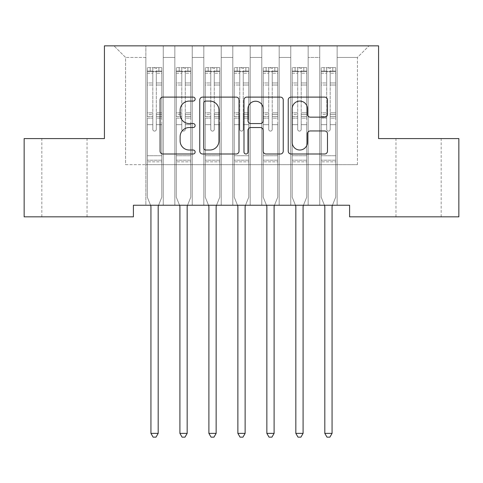 <?xml version="1.0" encoding="UTF-8"?>
<svg xmlns="http://www.w3.org/2000/svg" width="483" height="483" viewBox="0 0 483 483"><rect width="100%" height="100%" fill="white"/><g stroke="black" fill="none" stroke-linecap="round" stroke-linejoin="round"><path stroke-width="0.36" stroke-dasharray="2.42 1.81" d="M195.132 99.093A1.992 1.992 0 0 0 193.14 97.107L162.916 97.107A2.844 2.844 0 0 0 160.072 99.951L160.072 151.155A2.844 2.844 0 0 0 162.916 153.999L193.14 153.999A1.992 1.992 0 0 0 195.132 152.006A1.992 1.992 0 0 0 193.14 150.014L189.233 150.014A9.105 9.105 0 0 1 180.129 140.909L180.129 136.647A9.105 9.105 0 0 1 189.233 127.542L193.14 127.542A1.992 1.992 0 0 0 195.132 125.55A1.992 1.992 0 0 0 193.14 123.557L189.233 123.557A9.105 9.105 0 0 1 180.129 114.459L180.129 110.19A9.105 9.105 0 0 1 189.233 101.086L193.14 101.086A1.992 1.992 0 0 0 195.132 99.093M418.568 138.591L441.172 138.591L418.568 138.591M418.568 216.837L441.172 216.837L418.568 216.837M64.432 138.591L41.828 138.591L64.432 138.591M64.432 216.837L41.828 216.837L64.432 216.837M378.575 45.855L104.425 45.855L104.425 138.591L24.15 138.591L24.15 216.837L133.405 216.837L133.405 205.245L349.595 205.245L349.595 216.837L458.85 216.837L458.85 138.591L378.575 138.591L378.575 45.855M319.746 45.855L369.012 45.855L337.134 45.855L337.134 164.673L357.42 164.673L337.134 164.673L337.134 57.447L357.42 57.447L337.134 57.447L337.134 45.855L337.134 205.245L337.134 45.855L319.746 45.855L319.746 164.673L319.746 57.447L308.154 57.447L319.746 57.447L319.746 45.855L319.746 205.245L337.134 205.245L337.134 164.673L337.134 205.245L319.746 205.245L337.134 205.245L319.746 205.245L319.746 45.855M290.766 45.855L308.154 45.855L308.154 164.673L319.746 164.673L308.154 164.673L308.154 45.855L308.154 205.245L308.154 45.855L279.174 45.855L290.766 45.855L290.766 164.673L290.766 57.447L279.174 57.447L290.766 57.447L290.766 45.855L290.766 205.245L308.154 205.245L308.154 164.673L308.154 205.245L290.766 205.245L308.154 205.245L290.766 205.245L290.766 45.855M261.786 45.855L279.174 45.855L279.174 164.673L290.766 164.673L279.174 164.673L279.174 45.855L279.174 205.245L279.174 45.855L250.194 45.855L261.786 45.855L261.786 164.673L261.786 57.447L250.194 57.447L261.786 57.447L261.786 45.855L261.786 205.245L279.174 205.245L279.174 164.673L279.174 205.245L261.786 205.245L279.174 205.245L261.786 205.245L261.786 45.855M232.806 45.855L250.194 45.855L250.194 164.673L261.786 164.673L250.194 164.673L250.194 45.855L250.194 205.245L250.194 45.855L221.214 45.855L232.806 45.855L232.806 164.673L232.806 57.447L221.214 57.447L232.806 57.447L232.806 45.855L232.806 205.245L250.194 205.245L250.194 164.673L250.194 205.245L232.806 205.245L250.194 205.245L232.806 205.245L232.806 45.855M203.826 45.855L221.214 45.855L221.214 164.673L232.806 164.673L221.214 164.673L221.214 45.855L221.214 205.245L221.214 45.855L192.234 45.855L203.826 45.855L203.826 164.673L203.826 57.447L192.234 57.447L203.826 57.447L203.826 45.855L203.826 205.245L221.214 205.245L221.214 164.673L221.214 205.245L203.826 205.245L221.214 205.245L203.826 205.245L203.826 45.855M174.846 45.855L192.234 45.855L192.234 164.673L203.826 164.673L192.234 164.673L192.234 45.855L192.234 205.245L192.234 45.855L163.254 45.855L174.846 45.855L174.846 164.673L174.846 57.447L163.254 57.447L174.846 57.447L174.846 45.855L174.846 205.245L192.234 205.245L192.234 164.673L192.234 205.245L174.846 205.245L192.234 205.245L174.846 205.245L174.846 45.855M145.866 45.855L163.254 45.855L163.254 164.673L174.846 164.673L163.254 164.673L163.254 45.855L163.254 205.245L163.254 45.855L113.988 45.855L145.866 45.855L145.866 164.673L145.866 57.447L125.58 57.447L145.866 57.447L145.866 45.855L145.866 205.245L163.254 205.245L163.254 164.673L163.254 205.245L145.866 205.245L163.254 205.245L145.866 205.245L145.866 45.855M357.42 164.673L357.42 57.447L369.012 45.855L357.42 57.447L357.42 164.673M125.58 164.673L145.866 164.673L125.58 164.673L125.58 57.447L113.988 45.855L125.58 57.447L125.58 164.673M319.746 164.673L337.134 164.673L319.746 164.673L319.746 205.245L319.746 164.673M290.766 164.673L308.154 164.673L290.766 164.673L290.766 205.245L290.766 164.673M261.786 164.673L279.174 164.673L261.786 164.673L261.786 205.245L261.786 164.673M232.806 164.673L250.194 164.673L232.806 164.673L232.806 205.245L232.806 164.673M203.826 164.673L221.214 164.673L203.826 164.673L203.826 205.245L203.826 164.673M174.846 164.673L192.234 164.673L174.846 164.673L174.846 205.245L174.846 164.673M145.866 164.673L163.254 164.673L145.866 164.673L145.866 205.245L145.866 164.673M239.013 151.155L239.013 99.951A2.844 2.844 0 0 0 236.169 97.107L202.6 97.107A2.844 2.844 0 0 0 199.757 99.951L199.757 151.155A2.844 2.844 0 0 0 202.6 153.999L236.169 153.999A2.844 2.844 0 0 0 239.013 151.155M205.728 101.086A1.992 1.992 0 0 0 203.735 103.078L203.735 148.021A1.992 1.992 0 0 0 205.728 150.014L209.851 150.014A9.105 9.105 0 0 0 218.956 140.909L218.956 110.19A9.105 9.105 0 0 0 209.851 101.086L205.728 101.086M246.831 97.107L280.4 97.107A2.844 2.844 0 0 1 283.243 99.951L283.243 151.155A2.844 2.844 0 0 1 280.4 153.999L266.036 153.999A2.844 2.844 0 0 1 263.193 151.155L263.193 130.386A2.844 2.844 0 0 0 260.343 127.542L250.816 127.542A2.844 2.844 0 0 0 247.972 130.386L247.972 152.006A1.992 1.992 0 0 1 245.98 153.999A1.992 1.992 0 0 1 243.987 152.006L243.987 99.951A2.844 2.844 0 0 1 246.831 97.107M263.193 108.838A7.607 7.607 0 0 0 255.579 101.231A7.607 7.607 0 0 0 247.972 108.838L247.972 120.714A2.844 2.844 0 0 0 250.816 123.557L260.343 123.557A2.844 2.844 0 0 0 263.193 120.714L263.193 108.838M310.267 117.158L324.63 117.158A2.844 2.844 0 0 0 327.48 114.314L327.48 99.951A2.844 2.844 0 0 0 324.63 97.107L291.068 97.107A2.844 2.844 0 0 0 288.224 99.951L288.224 151.155A2.844 2.844 0 0 0 291.068 153.999L324.63 153.999A2.844 2.844 0 0 0 327.48 151.155L327.48 133.803A2.844 2.844 0 0 0 324.63 130.953L310.267 130.953A2.844 2.844 0 0 0 307.423 133.803L307.423 142.407A7.607 7.607 0 0 1 299.816 150.014A7.607 7.607 0 0 1 292.203 142.407L292.203 108.699A7.607 7.607 0 0 1 299.816 101.086A7.607 7.607 0 0 1 307.423 108.699L307.423 114.314A2.844 2.844 0 0 0 310.267 117.158M152.821 129.378A1.739 1.739 0 0 0 154.56 131.116A1.739 1.739 0 0 1 152.821 129.378L152.821 124.68L152.821 129.378A1.739 1.739 0 0 0 154.56 131.116A1.739 1.739 0 0 0 156.299 129.378A1.739 1.739 0 0 1 154.56 131.116A1.739 1.739 0 0 0 156.299 129.378L156.299 124.68L156.299 129.378A1.739 1.739 0 0 1 154.56 131.116A1.739 1.739 0 0 1 152.821 129.378L152.821 116.475L152.821 129.378M150.557 205.245L147.315 197.191L147.315 124.68L147.315 155.749L147.315 124.68L152.821 124.68L147.315 124.68L152.821 124.68L147.315 124.68L147.315 114.489L152.821 114.489L152.821 124.68L152.821 114.489L147.315 114.489L147.315 112.847L152.821 112.847L147.315 112.847L147.315 85.026L152.821 85.026L147.315 85.026L147.315 73.181L152.821 73.181L147.315 73.181L147.315 71.418L147.315 124.68L147.315 118.118L152.821 118.118L147.315 118.118L147.315 116.475L152.821 116.475L147.315 116.475L147.315 82.955L152.821 82.955L152.821 116.475L152.821 82.955L147.315 82.955L147.315 71.116L152.821 71.116L152.821 82.955L152.821 68.006L152.821 72.178L152.821 68.006L156.299 68.006L156.299 72.178C155.14 71.17 153.98 71.17 152.821 72.178L152.821 114.489L152.821 72.178C153.98 71.17 155.14 71.17 156.299 72.178L156.299 116.475L156.299 68.006L152.821 68.006L152.821 71.116L147.315 71.116L147.315 67.65L150.213 67.65L150.213 71.418L147.315 71.418L147.315 67.65L147.315 71.418L158.907 71.418L150.213 71.418L150.213 67.65L161.733 67.65L158.907 67.65L158.907 71.418L161.805 71.418L161.805 67.65L147.315 67.65L147.315 197.191L147.315 155.749L147.315 197.191L150.726 205.673A2.898 2.898 0 0 1 150.938 206.754L150.938 433.378L158.183 433.378L158.183 206.754A2.898 2.898 0 0 1 158.394 205.673L161.805 197.191L161.805 161.835L161.805 197.191L158.563 205.245M161.805 71.418L161.805 161.835L147.315 161.835L161.805 161.835L161.805 155.749L147.315 155.749L161.805 155.749L161.805 124.68L161.805 197.191L158.394 205.673L161.805 197.191L161.805 124.68L156.299 124.68L156.299 85.026L156.299 129.378L156.299 118.118L156.299 124.68L161.805 124.68L156.299 124.68L161.805 124.68L161.805 114.489L156.299 114.489L161.805 114.489L161.805 112.847L156.299 112.847L161.805 112.847L161.805 85.026L156.299 85.026L156.299 73.181L156.299 85.026L161.805 85.026L161.805 73.181L156.299 73.181L161.805 73.181L161.805 71.418L147.387 71.418L161.733 71.418L158.907 71.418L158.907 67.65L161.805 67.65L161.805 118.118L156.299 118.118L156.299 116.475L156.299 118.118L161.805 118.118L161.805 116.475L156.299 116.475L161.805 116.475L161.805 82.955L156.299 82.955L161.805 82.955L161.805 71.116L156.299 71.116L161.805 71.116L161.805 67.65L161.805 71.418M158.183 433.378L150.938 433.378L150.938 206.754L150.938 433.378L153.111 437.145L156.009 437.145L153.111 437.145L150.938 433.378L153.111 437.145L156.009 437.145L158.183 433.378L158.183 206.754L158.183 433.378L156.009 437.145L158.183 433.378L150.938 433.378M147.315 197.191L150.726 205.673L147.315 197.191M150.938 206.754A2.898 2.898 0 0 0 150.726 205.673M158.394 205.673A2.898 2.898 0 0 0 158.183 206.754M181.801 129.378A1.739 1.739 0 0 0 183.54 131.116A1.739 1.739 0 0 1 181.801 129.378L181.801 124.68L181.801 129.378A1.739 1.739 0 0 0 183.54 131.116A1.739 1.739 0 0 0 185.279 129.378A1.739 1.739 0 0 1 183.54 131.116A1.739 1.739 0 0 0 185.279 129.378L185.279 124.68L185.279 129.378A1.739 1.739 0 0 1 183.54 131.116A1.739 1.739 0 0 1 181.801 129.378L181.801 116.475L181.801 129.378M179.537 205.245L176.295 197.191L176.295 124.68L176.295 155.749L176.295 124.68L181.801 124.68L176.295 124.68L181.801 124.68L176.295 124.68L176.295 114.489L181.801 114.489L181.801 124.68L181.801 114.489L176.295 114.489L176.295 112.847L181.801 112.847L176.295 112.847L176.295 85.026L181.801 85.026L176.295 85.026L176.295 73.181L181.801 73.181L176.295 73.181L176.295 71.418L176.295 124.68L176.295 118.118L181.801 118.118L176.295 118.118L176.295 116.475L181.801 116.475L176.295 116.475L176.295 82.955L181.801 82.955L181.801 116.475L181.801 82.955L176.295 82.955L176.295 71.116L181.801 71.116L181.801 82.955L181.801 68.006L181.801 72.178L181.801 68.006L185.279 68.006L185.279 72.178C184.12 71.17 182.96 71.17 181.801 72.178L181.801 114.489L181.801 72.178C182.96 71.17 184.12 71.17 185.279 72.178L185.279 116.475L185.279 68.006L181.801 68.006L181.801 71.116L176.295 71.116L176.295 67.65L179.193 67.65L179.193 71.418L176.295 71.418L176.295 67.65L176.295 71.418L187.887 71.418L179.193 71.418L179.193 67.65L190.713 67.65L187.887 67.65L187.887 71.418L190.785 71.418L190.785 67.65L176.295 67.65L176.295 197.191L176.295 155.749L176.295 197.191L179.706 205.673A2.898 2.898 0 0 1 179.917 206.754L179.917 433.378L187.162 433.378L187.162 206.754A2.898 2.898 0 0 1 187.374 205.673L190.785 197.191L190.785 161.835L190.785 197.191L187.543 205.245M190.785 71.418L190.785 161.835L176.295 161.835L190.785 161.835L190.785 155.749L176.295 155.749L190.785 155.749L190.785 124.68L190.785 197.191L187.374 205.673L190.785 197.191L190.785 124.68L185.279 124.68L185.279 85.026L185.279 129.378L185.279 118.118L185.279 124.68L190.785 124.68L185.279 124.68L190.785 124.68L190.785 114.489L185.279 114.489L190.785 114.489L190.785 112.847L185.279 112.847L190.785 112.847L190.785 85.026L185.279 85.026L185.279 73.181L185.279 85.026L190.785 85.026L190.785 73.181L185.279 73.181L190.785 73.181L190.785 71.418L176.367 71.418L190.713 71.418L187.887 71.418L187.887 67.65L190.785 67.65L190.785 118.118L185.279 118.118L185.279 116.475L185.279 118.118L190.785 118.118L190.785 116.475L185.279 116.475L190.785 116.475L190.785 82.955L185.279 82.955L190.785 82.955L190.785 71.116L185.279 71.116L190.785 71.116L190.785 67.65L190.785 71.418M187.162 433.378L179.917 433.378L179.917 206.754L179.917 433.378L182.091 437.145L184.989 437.145L182.091 437.145L179.917 433.378L182.091 437.145L184.989 437.145L187.162 433.378L187.162 206.754L187.162 433.378L184.989 437.145L187.162 433.378L179.917 433.378M176.295 197.191L179.706 205.673L176.295 197.191M210.781 129.378A1.739 1.739 0 0 0 212.52 131.116A1.739 1.739 0 0 1 210.781 129.378L210.781 124.68L210.781 129.378A1.739 1.739 0 0 0 212.52 131.116A1.739 1.739 0 0 0 214.259 129.378A1.739 1.739 0 0 1 212.52 131.116A1.739 1.739 0 0 0 214.259 129.378L214.259 124.68L214.259 129.378A1.739 1.739 0 0 1 212.52 131.116A1.739 1.739 0 0 1 210.781 129.378L210.781 116.475L210.781 129.378M208.517 205.245L205.275 197.191L205.275 124.68L205.275 155.749L205.275 124.68L210.781 124.68L205.275 124.68L210.781 124.68L205.275 124.68L205.275 114.489L210.781 114.489L210.781 124.68L210.781 114.489L205.275 114.489L205.275 112.847L210.781 112.847L205.275 112.847L205.275 85.026L210.781 85.026L205.275 85.026L205.275 73.181L210.781 73.181L205.275 73.181L205.275 71.418L205.275 124.68L205.275 118.118L210.781 118.118L205.275 118.118L205.275 116.475L210.781 116.475L205.275 116.475L205.275 82.955L210.781 82.955L210.781 116.475L210.781 82.955L205.275 82.955L205.275 71.116L210.781 71.116L210.781 82.955L210.781 68.006L210.781 72.178L210.781 68.006L214.259 68.006L214.259 72.178C213.1 71.17 211.94 71.17 210.781 72.178L210.781 114.489L210.781 72.178C211.94 71.17 213.1 71.17 214.259 72.178L214.259 116.475L214.259 68.006L210.781 68.006L210.781 71.116L205.275 71.116L205.275 67.65L208.173 67.65L208.173 71.418L205.275 71.418L205.275 67.65L205.275 71.418L216.867 71.418L208.173 71.418L208.173 67.65L219.693 67.65L216.867 67.65L216.867 71.418L219.765 71.418L219.765 67.65L205.275 67.65L205.275 197.191L205.275 155.749L205.275 197.191L208.686 205.673A2.898 2.898 0 0 1 208.898 206.754L208.898 433.378L216.143 433.378L216.143 206.754A2.898 2.898 0 0 1 216.354 205.673L219.765 197.191L219.765 161.835L219.765 197.191L216.523 205.245M219.765 71.418L219.765 161.835L205.275 161.835L219.765 161.835L219.765 155.749L205.275 155.749L219.765 155.749L219.765 124.68L219.765 197.191L216.354 205.673L219.765 197.191L219.765 124.68L214.259 124.68L214.259 85.026L214.259 129.378L214.259 118.118L214.259 124.68L219.765 124.68L214.259 124.68L219.765 124.68L219.765 114.489L214.259 114.489L219.765 114.489L219.765 112.847L214.259 112.847L219.765 112.847L219.765 85.026L214.259 85.026L214.259 73.181L214.259 85.026L219.765 85.026L219.765 73.181L214.259 73.181L219.765 73.181L219.765 71.418L205.347 71.418L219.693 71.418L216.867 71.418L216.867 67.65L219.765 67.65L219.765 118.118L214.259 118.118L214.259 116.475L214.259 118.118L219.765 118.118L219.765 116.475L214.259 116.475L219.765 116.475L219.765 82.955L214.259 82.955L219.765 82.955L219.765 71.116L214.259 71.116L219.765 71.116L219.765 67.65L219.765 71.418M216.143 433.378L208.898 433.378L208.898 206.754L208.898 433.378L211.071 437.145L213.969 437.145L211.071 437.145L208.898 433.378L211.071 437.145L213.969 437.145L216.143 433.378L216.143 206.754L216.143 433.378L213.969 437.145L216.143 433.378L208.898 433.378M205.275 197.191L208.686 205.673L205.275 197.191M179.917 206.754A2.898 2.898 0 0 0 179.706 205.673M187.374 205.673A2.898 2.898 0 0 0 187.162 206.754M208.898 206.754A2.898 2.898 0 0 0 208.686 205.673M216.354 205.673A2.898 2.898 0 0 0 216.143 206.754M239.761 129.378A1.739 1.739 0 0 0 241.5 131.116A1.739 1.739 0 0 1 239.761 129.378L239.761 124.68L239.761 129.378A1.739 1.739 0 0 0 241.5 131.116A1.739 1.739 0 0 0 243.239 129.378A1.739 1.739 0 0 1 241.5 131.116A1.739 1.739 0 0 0 243.239 129.378L243.239 124.68L243.239 129.378A1.739 1.739 0 0 1 241.5 131.116A1.739 1.739 0 0 1 239.761 129.378L239.761 116.475L239.761 129.378M237.497 205.245L234.255 197.191L234.255 124.68L234.255 155.749L234.255 124.68L239.761 124.68L234.255 124.68L239.761 124.68L234.255 124.68L234.255 114.489L239.761 114.489L239.761 124.68L239.761 114.489L234.255 114.489L234.255 112.847L239.761 112.847L234.255 112.847L234.255 85.026L239.761 85.026L234.255 85.026L234.255 73.181L239.761 73.181L234.255 73.181L234.255 71.418L234.255 124.68L234.255 118.118L239.761 118.118L234.255 118.118L234.255 116.475L239.761 116.475L234.255 116.475L234.255 82.955L239.761 82.955L239.761 116.475L239.761 82.955L234.255 82.955L234.255 71.116L239.761 71.116L239.761 82.955L239.761 68.006L239.761 72.178L239.761 68.006L243.239 68.006L243.239 72.178C242.08 71.17 240.92 71.17 239.761 72.178L239.761 114.489L239.761 72.178C240.92 71.17 242.08 71.17 243.239 72.178L243.239 116.475L243.239 68.006L239.761 68.006L239.761 71.116L234.255 71.116L234.255 67.65L237.153 67.65L237.153 71.418L234.255 71.418L234.255 67.65L234.255 71.418L245.847 71.418L237.153 71.418L237.153 67.65L248.673 67.65L245.847 67.65L245.847 71.418L248.745 71.418L248.745 67.65L234.255 67.65L234.255 197.191L234.255 155.749L234.255 197.191L237.666 205.673A2.898 2.898 0 0 1 237.877 206.754L237.877 433.378L245.123 433.378L245.123 206.754A2.898 2.898 0 0 1 245.334 205.673L248.745 197.191L248.745 161.835L248.745 197.191L245.503 205.245M248.745 71.418L248.745 161.835L234.255 161.835L248.745 161.835L248.745 155.749L234.255 155.749L248.745 155.749L248.745 124.68L248.745 197.191L245.334 205.673L248.745 197.191L248.745 124.68L243.239 124.68L243.239 85.026L243.239 129.378L243.239 118.118L243.239 124.68L248.745 124.68L243.239 124.68L248.745 124.68L248.745 114.489L243.239 114.489L248.745 114.489L248.745 112.847L243.239 112.847L248.745 112.847L248.745 85.026L243.239 85.026L243.239 73.181L243.239 85.026L248.745 85.026L248.745 73.181L243.239 73.181L248.745 73.181L248.745 71.418L234.327 71.418L248.673 71.418L245.847 71.418L245.847 67.65L248.745 67.65L248.745 118.118L243.239 118.118L243.239 116.475L243.239 118.118L248.745 118.118L248.745 116.475L243.239 116.475L248.745 116.475L248.745 82.955L243.239 82.955L248.745 82.955L248.745 71.116L243.239 71.116L248.745 71.116L248.745 67.65L248.745 71.418M245.123 433.378L237.877 433.378L237.877 206.754L237.877 433.378L240.051 437.145L242.949 437.145L240.051 437.145L237.877 433.378L240.051 437.145L242.949 437.145L245.123 433.378L245.123 206.754L245.123 433.378L242.949 437.145L245.123 433.378L237.877 433.378M234.255 197.191L237.666 205.673L234.255 197.191M268.741 129.378A1.739 1.739 0 0 0 270.48 131.116A1.739 1.739 0 0 1 268.741 129.378L268.741 124.68L268.741 129.378A1.739 1.739 0 0 0 270.48 131.116A1.739 1.739 0 0 0 272.219 129.378A1.739 1.739 0 0 1 270.48 131.116A1.739 1.739 0 0 0 272.219 129.378L272.219 124.68L272.219 129.378A1.739 1.739 0 0 1 270.48 131.116A1.739 1.739 0 0 1 268.741 129.378L268.741 116.475L268.741 129.378M266.477 205.245L263.235 197.191L263.235 124.68L263.235 155.749L263.235 124.68L268.741 124.68L263.235 124.68L268.741 124.68L263.235 124.68L263.235 114.489L268.741 114.489L268.741 124.68L268.741 114.489L263.235 114.489L263.235 112.847L268.741 112.847L263.235 112.847L263.235 85.026L268.741 85.026L263.235 85.026L263.235 73.181L268.741 73.181L263.235 73.181L263.235 71.418L263.235 124.68L263.235 118.118L268.741 118.118L263.235 118.118L263.235 116.475L268.741 116.475L263.235 116.475L263.235 82.955L268.741 82.955L268.741 116.475L268.741 82.955L263.235 82.955L263.235 71.116L268.741 71.116L268.741 82.955L268.741 68.006L268.741 72.178L268.741 68.006L272.219 68.006L272.219 72.178C271.06 71.17 269.9 71.17 268.741 72.178L268.741 114.489L268.741 72.178C269.9 71.17 271.06 71.17 272.219 72.178L272.219 116.475L272.219 68.006L268.741 68.006L268.741 71.116L263.235 71.116L263.235 67.65L266.133 67.65L266.133 71.418L263.235 71.418L263.235 67.65L263.235 71.418L274.827 71.418L266.133 71.418L266.133 67.65L277.653 67.65L274.827 67.65L274.827 71.418L277.725 71.418L277.725 67.65L263.235 67.65L263.235 197.191L263.235 155.749L263.235 197.191L266.646 205.673A2.898 2.898 0 0 1 266.858 206.754L266.858 433.378L274.103 433.378L274.103 206.754A2.898 2.898 0 0 1 274.314 205.673L277.725 197.191L277.725 161.835L277.725 197.191L274.483 205.245M277.725 71.418L277.725 161.835L263.235 161.835L277.725 161.835L277.725 155.749L263.235 155.749L277.725 155.749L277.725 124.68L277.725 197.191L274.314 205.673L277.725 197.191L277.725 124.68L272.219 124.68L272.219 85.026L272.219 129.378L272.219 118.118L272.219 124.68L277.725 124.68L272.219 124.68L277.725 124.68L277.725 114.489L272.219 114.489L277.725 114.489L277.725 112.847L272.219 112.847L277.725 112.847L277.725 85.026L272.219 85.026L272.219 73.181L272.219 85.026L277.725 85.026L277.725 73.181L272.219 73.181L277.725 73.181L277.725 71.418L263.307 71.418L277.653 71.418L274.827 71.418L274.827 67.65L277.725 67.65L277.725 118.118L272.219 118.118L272.219 116.475L272.219 118.118L277.725 118.118L277.725 116.475L272.219 116.475L277.725 116.475L277.725 82.955L272.219 82.955L277.725 82.955L277.725 71.116L272.219 71.116L277.725 71.116L277.725 67.65L277.725 71.418M274.103 433.378L266.858 433.378L266.858 206.754L266.858 433.378L269.031 437.145L271.929 437.145L269.031 437.145L266.858 433.378L269.031 437.145L271.929 437.145L274.103 433.378L274.103 206.754L274.103 433.378L271.929 437.145L274.103 433.378L266.858 433.378M263.235 197.191L266.646 205.673L263.235 197.191M237.877 206.754A2.898 2.898 0 0 0 237.666 205.673M245.334 205.673A2.898 2.898 0 0 0 245.123 206.754M266.858 206.754A2.898 2.898 0 0 0 266.646 205.673M274.314 205.673A2.898 2.898 0 0 0 274.103 206.754M297.721 129.378A1.739 1.739 0 0 0 299.46 131.116A1.739 1.739 0 0 1 297.721 129.378L297.721 124.68L297.721 129.378A1.739 1.739 0 0 0 299.46 131.116A1.739 1.739 0 0 0 301.199 129.378A1.739 1.739 0 0 1 299.46 131.116A1.739 1.739 0 0 0 301.199 129.378L301.199 124.68L301.199 129.378A1.739 1.739 0 0 1 299.46 131.116A1.739 1.739 0 0 1 297.721 129.378L297.721 116.475L297.721 129.378M295.457 205.245L292.215 197.191L292.215 124.68L292.215 155.749L292.215 124.68L297.721 124.68L292.215 124.68L297.721 124.68L292.215 124.68L292.215 114.489L297.721 114.489L297.721 124.68L297.721 114.489L292.215 114.489L292.215 112.847L297.721 112.847L292.215 112.847L292.215 85.026L297.721 85.026L292.215 85.026L292.215 73.181L297.721 73.181L292.215 73.181L292.215 71.418L292.215 124.68L292.215 118.118L297.721 118.118L292.215 118.118L292.215 116.475L297.721 116.475L292.215 116.475L292.215 82.955L297.721 82.955L297.721 116.475L297.721 82.955L292.215 82.955L292.215 71.116L297.721 71.116L297.721 82.955L297.721 68.006L297.721 72.178L297.721 68.006L301.199 68.006L301.199 72.178C300.04 71.17 298.88 71.17 297.721 72.178L297.721 114.489L297.721 72.178C298.88 71.17 300.04 71.17 301.199 72.178L301.199 116.475L301.199 68.006L297.721 68.006L297.721 71.116L292.215 71.116L292.215 67.65L295.113 67.65L295.113 71.418L292.215 71.418L292.215 67.65L292.215 71.418L303.807 71.418L295.113 71.418L295.113 67.65L306.633 67.65L303.807 67.65L303.807 71.418L306.705 71.418L306.705 67.65L292.215 67.65L292.215 197.191L292.215 155.749L292.215 197.191L295.626 205.673A2.898 2.898 0 0 1 295.837 206.754L295.837 433.378L303.082 433.378L303.082 206.754A2.898 2.898 0 0 1 303.294 205.673L306.705 197.191L306.705 161.835L306.705 197.191L303.463 205.245M306.705 71.418L306.705 161.835L292.215 161.835L306.705 161.835L306.705 155.749L292.215 155.749L306.705 155.749L306.705 124.68L306.705 197.191L303.294 205.673L306.705 197.191L306.705 124.68L301.199 124.68L301.199 85.026L301.199 129.378L301.199 118.118L301.199 124.68L306.705 124.68L301.199 124.68L306.705 124.68L306.705 114.489L301.199 114.489L306.705 114.489L306.705 112.847L301.199 112.847L306.705 112.847L306.705 85.026L301.199 85.026L301.199 73.181L301.199 85.026L306.705 85.026L306.705 73.181L301.199 73.181L306.705 73.181L306.705 71.418L292.287 71.418L306.633 71.418L303.807 71.418L303.807 67.65L306.705 67.65L306.705 118.118L301.199 118.118L301.199 116.475L301.199 118.118L306.705 118.118L306.705 116.475L301.199 116.475L306.705 116.475L306.705 82.955L301.199 82.955L306.705 82.955L306.705 71.116L301.199 71.116L306.705 71.116L306.705 67.65L306.705 71.418M303.082 433.378L295.837 433.378L295.837 206.754L295.837 433.378L298.011 437.145L300.909 437.145L298.011 437.145L295.837 433.378L298.011 437.145L300.909 437.145L303.082 433.378L303.082 206.754L303.082 433.378L300.909 437.145L303.082 433.378L295.837 433.378M292.215 197.191L295.626 205.673L292.215 197.191M295.837 206.754A2.898 2.898 0 0 0 295.626 205.673M303.294 205.673A2.898 2.898 0 0 0 303.082 206.754M326.701 129.378A1.739 1.739 0 0 0 328.44 131.116A1.739 1.739 0 0 1 326.701 129.378L326.701 124.68L326.701 129.378A1.739 1.739 0 0 0 328.44 131.116A1.739 1.739 0 0 0 330.179 129.378A1.739 1.739 0 0 1 328.44 131.116A1.739 1.739 0 0 0 330.179 129.378L330.179 124.68L330.179 129.378A1.739 1.739 0 0 1 328.44 131.116A1.739 1.739 0 0 1 326.701 129.378L326.701 116.475L326.701 129.378M324.437 205.245L321.195 197.191L321.195 124.68L321.195 155.749L321.195 124.68L326.701 124.68L321.195 124.68L326.701 124.68L321.195 124.68L321.195 114.489L326.701 114.489L326.701 124.68L326.701 114.489L321.195 114.489L321.195 112.847L326.701 112.847L321.195 112.847L321.195 85.026L326.701 85.026L321.195 85.026L321.195 73.181L326.701 73.181L321.195 73.181L321.195 71.418L321.195 124.68L321.195 118.118L326.701 118.118L321.195 118.118L321.195 116.475L326.701 116.475L321.195 116.475L321.195 82.955L326.701 82.955L326.701 116.475L326.701 82.955L321.195 82.955L321.195 71.116L326.701 71.116L326.701 82.955L326.701 68.006L326.701 72.178L326.701 68.006L330.179 68.006L330.179 72.178C329.02 71.17 327.86 71.17 326.701 72.178L326.701 114.489L326.701 72.178C327.86 71.17 329.02 71.17 330.179 72.178L330.179 116.475L330.179 68.006L326.701 68.006L326.701 71.116L321.195 71.116L321.195 67.65L324.093 67.65L324.093 71.418L321.195 71.418L321.195 67.65L321.195 71.418L332.787 71.418L324.093 71.418L324.093 67.65L335.613 67.65L332.787 67.65L332.787 71.418L335.685 71.418L335.685 67.65L321.195 67.65L321.195 197.191L321.195 155.749L321.195 197.191L324.606 205.673A2.898 2.898 0 0 1 324.817 206.754L324.817 433.378L332.062 433.378L332.062 206.754A2.898 2.898 0 0 1 332.274 205.673L335.685 197.191L335.685 161.835L335.685 197.191L332.443 205.245M335.685 71.418L335.685 161.835L321.195 161.835L335.685 161.835L335.685 155.749L321.195 155.749L335.685 155.749L335.685 124.68L335.685 197.191L332.274 205.673L335.685 197.191L335.685 124.68L330.179 124.68L330.179 85.026L330.179 129.378L330.179 118.118L330.179 124.68L335.685 124.68L330.179 124.68L335.685 124.68L335.685 114.489L330.179 114.489L335.685 114.489L335.685 112.847L330.179 112.847L335.685 112.847L335.685 85.026L330.179 85.026L330.179 73.181L330.179 85.026L335.685 85.026L335.685 73.181L330.179 73.181L335.685 73.181L335.685 71.418L321.267 71.418L335.613 71.418L332.787 71.418L332.787 67.65L335.685 67.65L335.685 118.118L330.179 118.118L330.179 116.475L330.179 118.118L335.685 118.118L335.685 116.475L330.179 116.475L335.685 116.475L335.685 82.955L330.179 82.955L335.685 82.955L335.685 71.116L330.179 71.116L335.685 71.116L335.685 67.65L335.685 71.418M332.062 433.378L324.817 433.378L324.817 206.754L324.817 433.378L326.991 437.145L329.889 437.145L326.991 437.145L324.817 433.378L326.991 437.145L329.889 437.145L332.062 433.378L332.062 206.754L332.062 433.378L329.889 437.145L332.062 433.378L324.817 433.378M321.195 197.191L324.606 205.673L321.195 197.191M324.817 206.754A2.898 2.898 0 0 0 324.606 205.673M332.274 205.673A2.898 2.898 0 0 0 332.062 206.754M161.805 160.199L147.315 160.199L161.805 160.199M190.785 160.199L176.295 160.199L190.785 160.199M219.765 160.199L205.275 160.199L219.765 160.199M248.745 160.199L234.255 160.199L248.745 160.199M277.725 160.199L263.235 160.199L277.725 160.199M306.705 160.199L292.215 160.199L306.705 160.199M335.685 160.199L321.195 160.199L335.685 160.199M395.963 216.837L395.963 138.591M41.828 216.837L41.828 138.591M87.037 216.837L87.037 138.591M441.172 216.837L441.172 138.591"/><path stroke-width="0.72" d="M195.132 99.093A1.992 1.992 0 0 0 193.14 97.107L162.916 97.107A2.844 2.844 0 0 0 160.072 99.951L160.072 151.155A2.844 2.844 0 0 0 162.916 153.999L193.14 153.999A1.992 1.992 0 0 0 195.132 152.006A1.992 1.992 0 0 0 193.14 150.014L189.233 150.014A9.105 9.105 0 0 1 180.129 140.909L180.129 136.647A9.105 9.105 0 0 1 189.233 127.542L193.14 127.542A1.992 1.992 0 0 0 195.132 125.55A1.992 1.992 0 0 0 193.14 123.557L189.233 123.557A9.105 9.105 0 0 1 180.129 114.459L180.129 110.19A9.105 9.105 0 0 1 189.233 101.086L193.14 101.086A1.992 1.992 0 0 0 195.132 99.093M324.63 117.158A2.844 2.844 0 0 0 327.48 114.314L327.48 99.951A2.844 2.844 0 0 0 324.63 97.107L291.068 97.107A2.844 2.844 0 0 0 288.224 99.951L288.224 151.155A2.844 2.844 0 0 0 291.068 153.999L324.63 153.999A2.844 2.844 0 0 0 327.48 151.155L327.48 133.803A2.844 2.844 0 0 0 324.63 130.953L310.267 130.953A2.844 2.844 0 0 0 307.423 133.803L307.423 142.407A7.607 7.607 0 0 1 299.816 150.014A7.607 7.607 0 0 1 292.203 142.407L292.203 108.699A7.607 7.607 0 0 1 299.816 101.086A7.607 7.607 0 0 1 307.423 108.699L307.423 114.314A2.844 2.844 0 0 0 310.267 117.158L324.63 117.158M349.595 205.245L133.405 205.245L133.405 216.837L24.15 216.837L24.15 138.591L104.425 138.591L104.425 45.855L378.575 45.855L378.575 138.591L458.85 138.591L458.85 216.837L349.595 216.837L349.595 205.245M239.013 99.951A2.844 2.844 0 0 0 236.169 97.107L202.6 97.107A2.844 2.844 0 0 0 199.757 99.951L199.757 151.155A2.844 2.844 0 0 0 202.6 153.999L236.169 153.999A2.844 2.844 0 0 0 239.013 151.155L239.013 99.951M246.831 97.107L280.4 97.107A2.844 2.844 0 0 1 283.243 99.951L283.243 151.155A2.844 2.844 0 0 1 280.4 153.999L266.036 153.999A2.844 2.844 0 0 1 263.193 151.155L263.193 130.386A2.844 2.844 0 0 0 260.343 127.542L250.816 127.542A2.844 2.844 0 0 0 247.972 130.386L247.972 152.006A1.992 1.992 0 0 1 245.98 153.999A1.992 1.992 0 0 1 243.987 152.006L243.987 99.951A2.844 2.844 0 0 1 246.831 97.107M205.728 101.086A1.992 1.992 0 0 0 203.735 103.078L203.735 148.021A1.992 1.992 0 0 0 205.728 150.014L209.851 150.014A9.105 9.105 0 0 0 218.956 140.909L218.956 110.19A9.105 9.105 0 0 0 209.851 101.086L205.728 101.086M263.193 108.838A7.607 7.607 0 0 0 255.579 101.231A7.607 7.607 0 0 0 247.972 108.838L247.972 120.714A2.844 2.844 0 0 0 250.816 123.557L260.343 123.557A2.844 2.844 0 0 0 263.193 120.714L263.193 108.838M158.183 206.754A2.898 2.898 0 0 1 158.394 205.673A2.898 2.898 0 0 0 158.183 206.754L158.183 433.378L150.938 433.378L150.938 206.754A2.898 2.898 0 0 0 150.726 205.673A2.898 2.898 0 0 1 150.938 206.754M150.726 205.673L150.557 205.245M158.563 205.245L158.394 205.673M158.183 433.378L156.009 437.145L153.111 437.145L150.938 433.378M187.162 206.754A2.898 2.898 0 0 1 187.374 205.673A2.898 2.898 0 0 0 187.162 206.754L187.162 433.378L179.917 433.378L179.917 206.754A2.898 2.898 0 0 0 179.706 205.673A2.898 2.898 0 0 1 179.917 206.754M216.143 206.754A2.898 2.898 0 0 1 216.354 205.673A2.898 2.898 0 0 0 216.143 206.754L216.143 433.378L208.898 433.378L208.898 206.754A2.898 2.898 0 0 0 208.686 205.673A2.898 2.898 0 0 1 208.898 206.754M179.706 205.673L179.537 205.245M187.543 205.245L187.374 205.673M187.162 433.378L184.989 437.145L182.091 437.145L179.917 433.378M208.686 205.673L208.517 205.245M216.523 205.245L216.354 205.673M216.143 433.378L213.969 437.145L211.071 437.145L208.898 433.378M245.123 206.754A2.898 2.898 0 0 1 245.334 205.673A2.898 2.898 0 0 0 245.123 206.754L245.123 433.378L237.877 433.378L237.877 206.754A2.898 2.898 0 0 0 237.666 205.673A2.898 2.898 0 0 1 237.877 206.754M274.103 206.754A2.898 2.898 0 0 1 274.314 205.673A2.898 2.898 0 0 0 274.103 206.754L274.103 433.378L266.858 433.378L266.858 206.754A2.898 2.898 0 0 0 266.646 205.673A2.898 2.898 0 0 1 266.858 206.754M237.666 205.673L237.497 205.245M245.503 205.245L245.334 205.673M245.123 433.378L242.949 437.145L240.051 437.145L237.877 433.378M266.646 205.673L266.477 205.245M274.483 205.245L274.314 205.673M274.103 433.378L271.929 437.145L269.031 437.145L266.858 433.378M303.082 206.754A2.898 2.898 0 0 1 303.294 205.673A2.898 2.898 0 0 0 303.082 206.754L303.082 433.378L295.837 433.378L295.837 206.754A2.898 2.898 0 0 0 295.626 205.673A2.898 2.898 0 0 1 295.837 206.754M295.626 205.673L295.457 205.245M303.463 205.245L303.294 205.673M303.082 433.378L300.909 437.145L298.011 437.145L295.837 433.378M332.062 206.754A2.898 2.898 0 0 1 332.274 205.673A2.898 2.898 0 0 0 332.062 206.754L332.062 433.378L324.817 433.378L324.817 206.754A2.898 2.898 0 0 0 324.606 205.673A2.898 2.898 0 0 1 324.817 206.754M324.606 205.673L324.437 205.245M332.443 205.245L332.274 205.673M332.062 433.378L329.889 437.145L326.991 437.145L324.817 433.378"/></g></svg>
